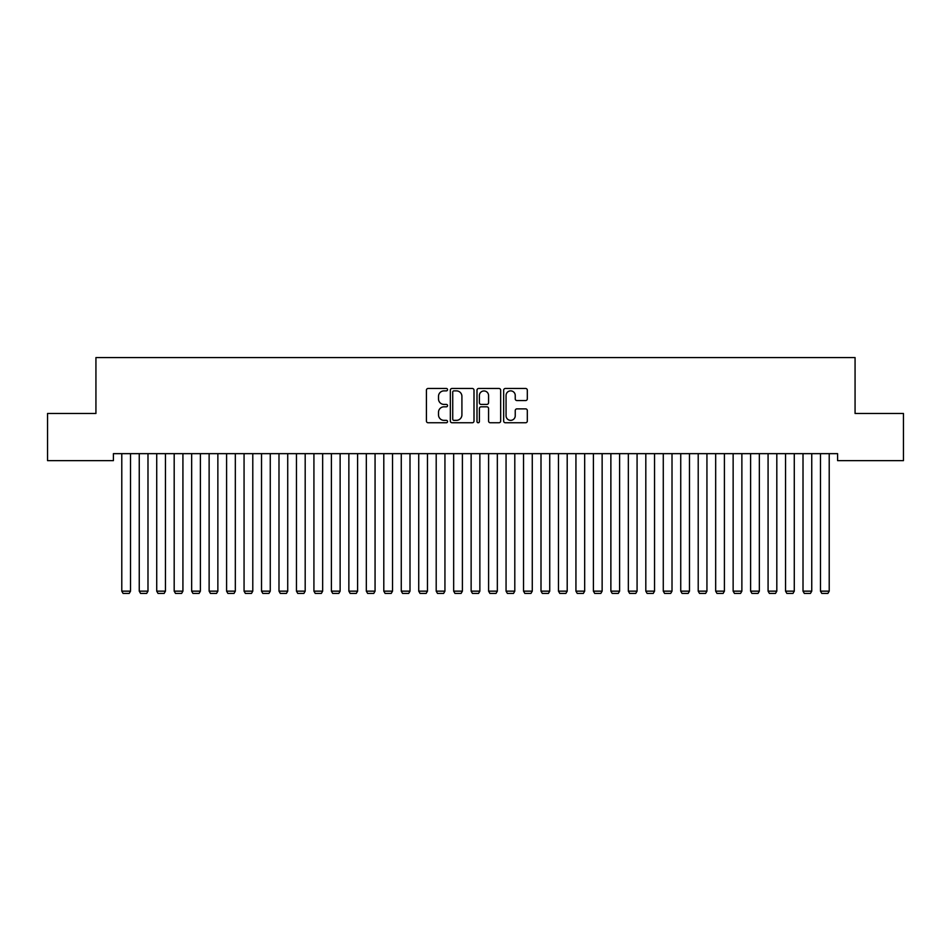 <?xml version="1.0" encoding="UTF-8"?>
<svg xmlns="http://www.w3.org/2000/svg" width="951" height="951" viewBox="0 0 951 951"><rect width="100%" height="100%" fill="white"/><g stroke="black" fill="none" stroke-linecap="round" stroke-linejoin="round"><path stroke-width="1.43" d="M447.552 389.672A1.201 1.201 0 0 0 446.352 388.472L428.14 388.472A1.712 1.712 0 0 0 426.417 390.183L426.417 421.043A1.712 1.712 0 0 0 428.14 422.755L446.352 422.755A1.201 1.201 0 0 0 447.552 421.555A1.201 1.201 0 0 0 446.352 420.354L443.998 420.354A5.492 5.492 0 0 1 438.506 414.874L438.506 412.294A5.492 5.492 0 0 1 443.998 406.814L446.352 406.814A1.201 1.201 0 0 0 447.552 405.613A1.201 1.201 0 0 0 446.352 404.413L443.998 404.413A5.492 5.492 0 0 1 438.506 398.921L438.506 396.353A5.492 5.492 0 0 1 443.998 390.873L446.352 390.873A1.201 1.201 0 0 0 447.552 389.672M525.606 400.561A1.712 1.712 0 0 0 527.318 398.838L527.318 390.183A1.712 1.712 0 0 0 525.606 388.472L505.373 388.472A1.712 1.712 0 0 0 503.661 390.183L503.661 421.043A1.712 1.712 0 0 0 505.373 422.755L525.606 422.755A1.712 1.712 0 0 0 527.318 421.043L527.318 410.582A1.712 1.712 0 0 0 525.606 408.871L516.952 408.871A1.712 1.712 0 0 0 515.24 410.582L515.24 415.777A4.589 4.589 0 0 1 510.651 420.354A4.589 4.589 0 0 1 506.063 415.777L506.063 395.45A4.589 4.589 0 0 1 510.651 390.873A4.589 4.589 0 0 1 515.24 395.45L515.24 398.838A1.712 1.712 0 0 0 516.952 400.561L525.606 400.561M837.593 453.651L113.407 453.651L113.407 460.641L47.55 460.641L47.55 413.471L95.932 413.471L95.932 357.576L855.068 357.576L855.068 413.471L903.45 413.471L903.45 460.641L837.593 460.641L837.593 453.651M474.002 390.183A1.712 1.712 0 0 0 472.29 388.472L452.058 388.472A1.712 1.712 0 0 0 450.334 390.183L450.334 421.043A1.712 1.712 0 0 0 452.058 422.755L472.29 422.755A1.712 1.712 0 0 0 474.002 421.043L474.002 390.183M478.71 388.472L498.942 388.472A1.712 1.712 0 0 1 500.666 390.183L500.666 421.043A1.712 1.712 0 0 1 498.942 422.755L490.288 422.755A1.712 1.712 0 0 1 488.576 421.043L488.576 408.526A1.712 1.712 0 0 0 486.864 406.814L481.111 406.814A1.712 1.712 0 0 0 479.399 408.526L479.399 421.555A1.201 1.201 0 0 1 478.198 422.755A1.201 1.201 0 0 1 476.998 421.555L476.998 390.183A1.712 1.712 0 0 1 478.71 388.472M453.936 390.873A1.201 1.201 0 0 0 452.735 392.074L452.735 419.153A1.201 1.201 0 0 0 453.936 420.354L456.421 420.354A5.492 5.492 0 0 0 461.913 414.874L461.913 396.353A5.492 5.492 0 0 0 456.421 390.873L453.936 390.873M488.576 395.545A4.589 4.589 0 0 0 483.988 390.956A4.589 4.589 0 0 0 479.399 395.545L479.399 402.701A1.712 1.712 0 0 0 481.111 404.413L486.864 404.413A1.712 1.712 0 0 0 488.576 402.701L488.576 395.545M130.525 453.651L130.525 591.153L121.787 591.153L121.787 453.651M130.525 591.153L129.205 593.424L123.095 593.424L121.787 591.153M147.987 453.651L147.987 591.153L139.25 591.153L139.25 453.651M147.987 591.153L146.68 593.424L140.558 593.424L139.25 591.153M165.45 453.651L165.45 591.153L156.725 591.153L156.725 453.651M165.45 591.153L164.143 593.424L158.032 593.424L156.725 591.153M182.925 453.651L182.925 591.153L174.188 591.153L174.188 453.651M182.925 591.153L181.617 593.424L175.495 593.424L174.188 591.153M200.388 453.651L200.388 591.153L191.65 591.153L191.65 453.651M200.388 591.153L199.08 593.424L192.97 593.424L191.65 591.153M217.862 453.651L217.862 591.153L209.125 591.153L209.125 453.651M217.862 591.153L216.543 593.424L210.433 593.424L209.125 591.153M235.325 453.651L235.325 591.153L226.588 591.153L226.588 453.651M235.325 591.153L234.017 593.424L227.895 593.424L226.588 591.153M252.788 453.651L252.788 591.153L244.062 591.153L244.062 453.651M252.788 591.153L251.48 593.424L245.37 593.424L244.062 591.153M270.262 453.651L270.262 591.153L261.525 591.153L261.525 453.651M270.262 591.153L268.943 593.424L262.833 593.424L261.525 591.153M287.725 453.651L287.725 591.153L278.988 591.153L278.988 453.651M287.725 591.153L286.417 593.424L280.307 593.424L278.988 591.153M305.188 453.651L305.188 591.153L296.462 591.153L296.462 453.651M305.188 591.153L303.88 593.424L297.77 593.424L296.462 591.153M322.662 453.651L322.662 591.153L313.925 591.153L313.925 453.651M322.662 591.153L321.355 593.424L315.233 593.424L313.925 591.153M340.125 453.651L340.125 591.153L331.4 591.153L331.4 453.651M340.125 591.153L338.818 593.424L332.707 593.424L331.4 591.153M357.6 453.651L357.6 591.153L348.862 591.153L348.862 453.651M357.6 591.153L356.28 593.424L350.17 593.424L348.862 591.153M375.063 453.651L375.063 591.153L366.325 591.153L366.325 453.651M375.063 591.153L373.755 593.424L367.645 593.424L366.325 591.153M392.525 453.651L392.525 591.153L383.8 591.153L383.8 453.651M392.525 591.153L391.218 593.424L385.107 593.424L383.8 591.153M410 453.651L410 591.153L401.263 591.153L401.263 453.651M410 591.153L408.692 593.424L402.57 593.424L401.263 591.153M427.463 453.651L427.463 591.153L418.725 591.153L418.725 453.651M427.463 591.153L426.155 593.424L420.045 593.424L418.725 591.153M444.937 453.651L444.937 591.153L436.2 591.153L436.2 453.651M444.937 591.153L443.618 593.424L437.508 593.424L436.2 591.153M462.4 453.651L462.4 591.153L453.663 591.153L453.663 453.651M462.4 591.153L461.092 593.424L454.97 593.424L453.663 591.153M479.863 453.651L479.863 591.153L471.137 591.153L471.137 453.651M479.863 591.153L478.555 593.424L472.445 593.424L471.137 591.153M497.337 453.651L497.337 591.153L488.6 591.153L488.6 453.651M497.337 591.153L496.03 593.424L489.908 593.424L488.6 591.153M514.8 453.651L514.8 591.153L506.063 591.153L506.063 453.651M514.8 591.153L513.492 593.424L507.382 593.424L506.063 591.153M532.275 453.651L532.275 591.153L523.537 591.153L523.537 453.651M532.275 591.153L530.955 593.424L524.845 593.424L523.537 591.153M549.737 453.651L549.737 591.153L541 591.153L541 453.651M549.737 591.153L548.43 593.424L542.308 593.424L541 591.153M567.2 453.651L567.2 591.153L558.475 591.153L558.475 453.651M567.2 591.153L565.893 593.424L559.782 593.424L558.475 591.153M584.675 453.651L584.675 591.153L575.937 591.153L575.937 453.651M584.675 591.153L583.355 593.424L577.245 593.424L575.937 591.153M602.138 453.651L602.138 591.153L593.4 591.153L593.4 453.651M602.138 591.153L600.83 593.424L594.72 593.424L593.4 591.153M619.6 453.651L619.6 591.153L610.875 591.153L610.875 453.651M619.6 591.153L618.293 593.424L612.182 593.424L610.875 591.153M637.075 453.651L637.075 591.153L628.338 591.153L628.338 453.651M637.075 591.153L635.767 593.424L629.645 593.424L628.338 591.153M654.538 453.651L654.538 591.153L645.812 591.153L645.812 453.651M654.538 591.153L653.23 593.424L647.12 593.424L645.812 591.153M672.012 453.651L672.012 591.153L663.275 591.153L663.275 453.651M672.012 591.153L670.693 593.424L664.583 593.424L663.275 591.153M689.475 453.651L689.475 591.153L680.738 591.153L680.738 453.651M689.475 591.153L688.167 593.424L682.057 593.424L680.738 591.153M706.938 453.651L706.938 591.153L698.212 591.153L698.212 453.651M706.938 591.153L705.63 593.424L699.52 593.424L698.212 591.153M724.412 453.651L724.412 591.153L715.675 591.153L715.675 453.651M724.412 591.153L723.105 593.424L716.983 593.424L715.675 591.153M741.875 453.651L741.875 591.153L733.138 591.153L733.138 453.651M741.875 591.153L740.567 593.424L734.457 593.424L733.138 591.153M759.35 453.651L759.35 591.153L750.612 591.153L750.612 453.651M759.35 591.153L758.03 593.424L751.92 593.424L750.612 591.153M776.812 453.651L776.812 591.153L768.075 591.153L768.075 453.651M776.812 591.153L775.505 593.424L769.383 593.424L768.075 591.153M794.275 453.651L794.275 591.153L785.55 591.153L785.55 453.651M794.275 591.153L792.968 593.424L786.857 593.424L785.55 591.153M811.75 453.651L811.75 591.153L803.013 591.153L803.013 453.651M811.75 591.153L810.442 593.424L804.32 593.424L803.013 591.153M829.213 453.651L829.213 591.153L820.475 591.153L820.475 453.651M829.213 591.153L827.905 593.424L821.795 593.424L820.475 591.153"/></g></svg>
